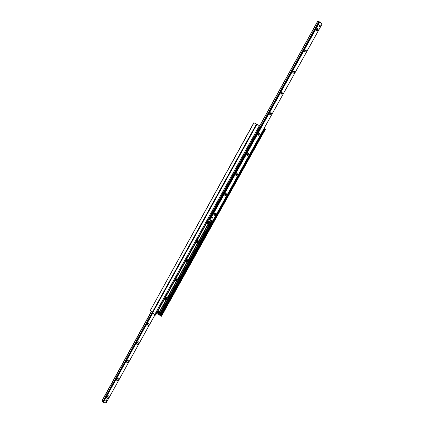 <?xml version="1.0" encoding="UTF-8"?>
<svg xmlns="http://www.w3.org/2000/svg" width="424" height="424" viewBox="0 0 424 424"><rect width="100%" height="100%" fill="white"/><g stroke="black" fill="none" stroke-linecap="round" stroke-linejoin="round"><path stroke-width="0.64" d="M206.785 223.671L208.163 223.3L208.688 221.1M207.781 221.164L208.979 221.339L209.149 222.16L208.417 223.48L206.742 223.618L206.594 223.294M196.021 242.984L197.452 242.602L197.987 240.482M197.028 240.546L198.268 240.726L198.421 241.489L197.695 242.793L195.983 242.936L195.856 242.661M185.357 262.117L186.841 261.725L187.392 259.684M186.38 259.748L187.657 259.923L187.795 260.633L187.079 261.926L185.219 261.841M174.794 281.064L176.326 280.672L176.893 278.695M175.833 278.769L177.147 278.939L177.274 279.596L176.559 280.879L174.688 280.842M156.408 313.802L158.47 314.216L160.993 316.235L161.374 316.097M165.387 297.606L166.733 297.775L166.844 298.379L159.541 311.539M159.069 312.393L158.099 314.142M166.139 299.651L164.247 299.662M176.559 280.879L166.844 298.379M187.079 261.926L177.274 279.596M197.695 242.793L187.795 260.633M208.417 223.48L198.421 241.489M210.299 220.083L209.149 222.16M160.007 307.315L159.265 308.651M170.4 288.564L169.653 289.915M180.894 269.643L180.142 271.005M191.489 250.536L190.726 251.909M202.19 231.244L201.416 232.633M164.337 299.842L165.917 299.434L166.489 297.531M210.458 220.141L158.263 314.179M260.357 126.182L256.822 124.285L152.571 312.668L154.596 314.735L155.624 315.064M264.078 128.43L265.35 129.129M150.303 310.485L152.598 312.621L103.122 402.026L256.822 124.285L253.844 122.716L150.303 310.485L254.003 122.796M107.034 398.56L106.488 397.177L108.465 395.778C109.715 396.742 109.233 397.67 107.034 398.56M106.641 396.906L107.007 397.415L108.157 396.159L107.781 395.947M116.913 380.72L116.383 379.295L118.291 377.916C119.605 378.881 119.149 379.819 116.913 380.72M116.526 379.051L116.881 379.581L118.026 378.309L117.607 378.102L118.296 377.916M126.882 362.716L126.373 361.253L128.207 359.886C129.59 360.856 129.15 361.799 126.882 362.716M126.5 361.025L126.845 361.587L127.984 360.299L127.523 360.093M136.947 344.548L136.454 343.043L138.213 341.691C139.671 342.661 139.247 343.61 136.947 344.548M136.57 342.831L136.904 343.424L138.038 342.12L137.53 341.919M147.107 326.21L146.63 324.662L148.31 323.327C149.842 324.291 149.439 325.25 147.107 326.21M146.731 324.471L147.054 325.091L148.183 323.766L147.626 323.581M105.91 400.812C106.058 400.049 106.435 399.784 107.039 400.018M103.122 402.026L103.233 402.63L106.249 402.742M151.352 311.523L101.871 400.95L103.233 401.814M319.389 26.733C319.134 25.869 319.378 25.419 320.12 25.382L320.131 25.392C320.385 26.251 320.141 26.707 319.399 26.744L319.389 26.733M211.974 218.344L212.652 217.12L211.974 218.344M215.238 213.352C216.775 214.353 213.145 216.659 213.897 214.205L214.682 213.383L215.238 213.352M213.897 214.2L214.099 214.751L214.91 213.648L214.316 213.622M226.199 193.62C227.704 194.669 224.105 196.953 224.853 194.468L225.584 193.667L226.199 193.62M224.847 194.489L225.043 195.04L225.844 193.916L225.234 193.916M237.265 173.692C238.739 174.794 235.182 177.052 235.914 174.545L236.592 173.755L237.265 173.692M235.898 174.587L236.094 175.138L236.883 173.994L236.258 174.015M248.438 153.573C249.879 154.723 246.365 156.959 247.086 154.431L247.711 153.652L248.438 153.573M247.06 154.495L247.25 155.041L248.035 153.87L247.399 153.912M259.721 133.253C261.131 134.45 257.665 136.671 258.364 134.122L258.947 133.348L259.721 133.253M258.333 134.212L258.518 134.742L259.292 133.555L258.656 133.618M271.116 112.731C272.494 113.971 269.081 116.187 269.754 113.611L270.289 112.853L271.116 112.731M269.712 113.738L269.897 114.247L270.66 113.033L270.024 113.118M282.623 92.008C283.969 93.291 280.614 95.495 281.25 92.909L281.753 92.146L282.623 92.008M281.207 93.057L281.388 93.55L282.146 92.305L281.51 92.406M294.245 71.073C295.555 72.393 292.269 74.603 292.867 72.006L293.339 71.237L294.245 71.073M292.82 72.181L292.995 72.642L293.742 71.375L293.116 71.492M305.985 49.931C307.252 51.278 304.05 53.504 304.596 50.896L305.047 50.111L305.985 49.931M304.549 51.097L304.713 51.521L305.455 50.228L304.84 50.361M304.713 51.521L305.439 50.218M317.846 28.578C319.071 29.95 315.954 32.187 316.442 29.585L316.876 28.774L317.846 28.578M316.399 29.807L316.564 30.199C317.306 30.173 317.544 29.728 317.295 28.88L316.691 29.012M259.737 125.817L317.693 21.205L319.192 22M208.915 219.118L209.631 219.505M209.604 219.558L212.657 220.968L322.097 23.961M209.594 219.563L319.246 21.905L319.839 21.937L322.113 23.935M213.304 220.39L264.189 129.336L263.887 128.774M263.924 128.79L263.977 129.214M260.474 126.765L260.744 127.322L260.204 126.622M260.744 127.322L209.838 219.081L209.244 219.139L209.838 219.081M260.532 127.195L209.61 218.991M213.526 220.48L264.189 129.336M156.525 313.601L157.235 312.308M157.437 312.287L157.537 313.018L156.981 313.569M157.553 312.976L157.394 312.265M157.399 312.34L156.679 313.633M211.846 218.259L212.392 218.137M212.721 217.687L212.668 217.125M212.488 217.099L212.7 217.751L212.239 218.222L211.762 218.095M319.431 26.765L319.935 26.474M320.157 25.843L319.95 25.313M319.765 25.345L320.131 26.055L319.304 26.627M106 401.374L105.661 400.94L106.276 399.832L107.288 399.89L107.627 400.325L107.012 401.433L106 401.374L106.615 400.261L107.627 400.325M106.276 399.832L106.615 400.261M157.977 312.165L158.862 310.808L159.35 311.216M159.239 311.174L159.488 311.349C159.419 312.308 158.995 312.658 158.21 312.398L159.239 311.174M166.25 298.613C165.477 298.21 165.137 298.501 165.228 299.492L166.25 298.613M176.686 279.808L176.686 279.803C175.902 279.389 175.562 279.686 175.679 280.688L176.686 279.808M187.217 260.829L187.217 260.802C186.417 260.394 186.088 260.702 186.231 261.714L187.217 260.829M197.849 241.664L197.849 241.622C197.028 241.224 196.709 241.532 196.884 242.554L197.849 241.664M208.587 222.319L208.582 222.256C207.744 221.869 207.431 222.187 207.643 223.215L208.587 222.319M256.928 124.333L152.629 312.79M259.398 125.631L154.596 314.735M260.113 126.029L155.285 315.106M260.363 126.177L155.566 315.164M210.649 220.215L158.47 314.216M211.396 220.501L159.148 314.587M211.815 220.655L159.466 314.899M211.958 220.713L159.588 314.99M212.583 220.946L160.139 315.329M264.55 128.679L264.189 129.331M213.521 220.48L160.569 315.748M264.682 128.732L160.601 315.975M265.117 128.97L160.993 316.235M265.36 129.113L161.268 316.293M152.248 312.409L256.446 124.078M154.908 314.958L107.606 400.298L154.935 314.974M106.981 401.433L106.217 402.8M128.202 359.886L127.545 360.093M151.357 311.529L101.882 400.998M151.416 311.587L101.935 401.067M151.458 311.629L101.977 401.104M152.216 312.377L102.825 401.645M152.364 312.504L103.005 401.714M152.704 312.864L103.085 402.519M152.841 313.002L103.233 402.63M317.793 21.232L259.801 125.854M318.779 21.741L260.516 126.792M318.954 21.857L260.691 126.893M319.256 21.9L209.599 219.574M319.569 21.82L209.726 219.807M319.606 21.825L209.748 219.828M319.691 21.852L209.816 219.876M319.839 21.937L209.959 219.955M293.705 71.349L292.989 72.637M282.093 92.268L281.382 93.545M270.591 112.98L269.892 114.242M259.207 133.486L258.513 134.742M247.934 153.795L247.245 155.036M236.767 173.904L236.083 175.133M225.711 193.816L225.033 195.035M214.91 213.648L214.094 214.745M259.144 133.459L258.46 134.7L259.149 133.459M247.87 153.769L247.187 154.999L247.876 153.774M236.883 173.994L236.03 175.096M225.648 193.8L224.98 195.003L225.653 193.8M214.041 214.719L214.703 213.526L214.035 214.714M260.426 126.22L155.661 315.149M265.488 129.193L161.449 316.267M108.47 395.778L107.797 395.942M138.213 341.691L137.572 341.914M148.31 323.327L147.69 323.57M107.012 401.433L106.26 402.784M151.331 311.502L101.871 400.95M317.693 21.205L259.711 125.801M322.134 23.961L212.657 220.968M270.538 112.954L269.844 114.204M236.709 173.882L236.036 175.101M157.839 312.032L158.21 312.398M165.228 299.492L164.533 299.143M166.213 298.469L165.885 297.86M176.638 279.644L176.294 279.05M175.679 280.688L174.958 280.349M187.164 260.633L186.809 260.055M186.231 261.714L185.479 261.375M197.785 241.442L197.42 240.885M196.884 242.554L196.1 242.221M208.507 222.07L208.131 221.524M207.643 223.215L206.822 222.886"/></g></svg>
